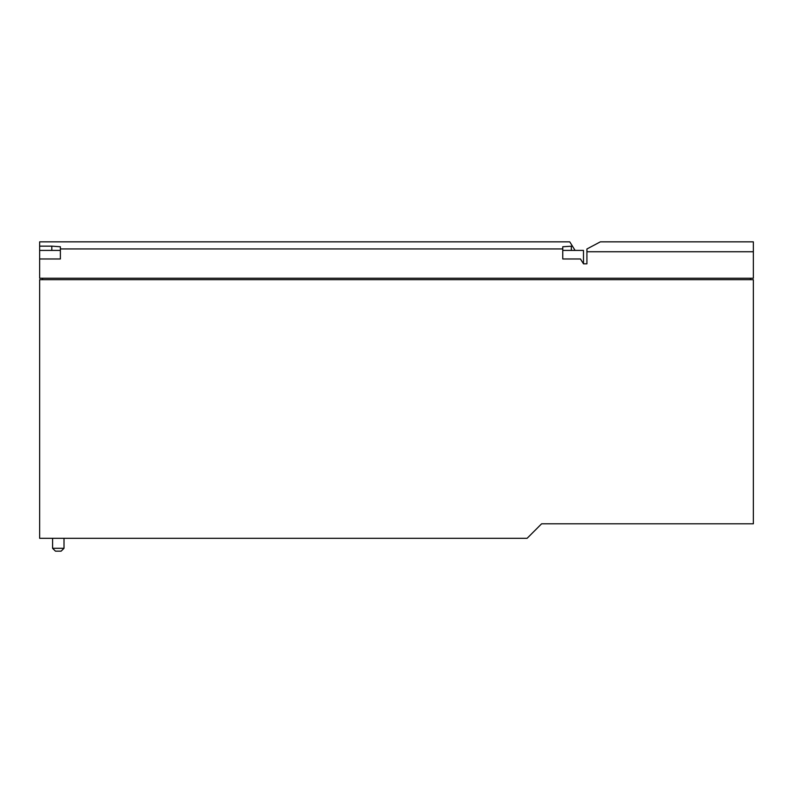 <?xml version="1.0" encoding="UTF-8"?>
<svg xmlns="http://www.w3.org/2000/svg" width="793" height="793" viewBox="0 0 793 793"><rect width="100%" height="100%" fill="white"/><g stroke="black" fill="none" stroke-linecap="round" stroke-linejoin="round"><path stroke-width="1.19" d="M583.489 250.41L583.489 263.821L580.456 258.974L562.762 258.974L562.762 246.752L562.762 250.41L583.489 250.41M51.813 246.157L60.377 246.752L60.377 258.974L39.65 258.974L39.65 246.157L51.813 246.157L51.813 250.41M562.762 246.752L572.447 246.157L575.103 250.41M586.919 251.738L753.35 251.738L753.35 241.845L600.341 241.845L586.919 248.982L586.919 263.821L583.489 263.821M572.447 246.157L569.751 241.845L39.65 241.845L39.65 246.157M60.377 250.41L39.65 250.41M562.762 248.943L60.377 248.943M753.35 251.738L753.35 278.244L39.65 278.244L39.65 258.974M42.505 279.671L42.505 278.244M750.495 278.244L750.495 279.671M753.35 279.671L39.65 279.671L39.65 538.308L527.107 538.308L541.609 523.806L753.35 523.806L753.35 279.671M64.005 548.3L52.586 548.3L55.441 551.155L61.15 551.155L64.005 548.3L64.005 538.308M571.327 246.157L571.327 250.41M52.586 548.3L52.586 538.308"/></g></svg>
